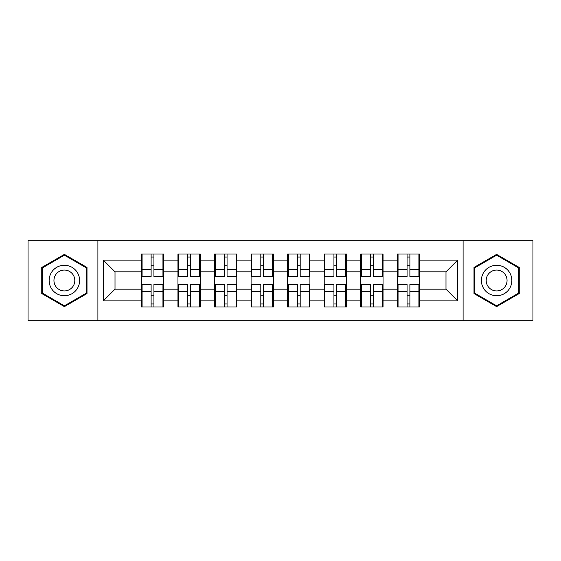 <?xml version="1.0" encoding="UTF-8"?>
<svg xmlns="http://www.w3.org/2000/svg" width="561" height="561" viewBox="0 0 561 561"><rect width="100%" height="100%" fill="white"/><g stroke="black" fill="none" stroke-linecap="round" stroke-linejoin="round"><path stroke-width="0.84" d="M463.098 320.703L532.95 320.703L532.95 240.297L463.098 240.297L463.098 320.703L97.902 320.703L97.902 240.297L28.05 240.297L28.05 320.703L97.902 320.703M419.614 295.388L418.913 295.388M398.051 295.388L397.349 295.388M397.349 265.612L398.051 265.612M418.913 265.612L419.614 265.612M419.614 262.569L418.913 262.569M398.051 262.569L397.349 262.569M397.349 298.431L398.051 298.431M418.913 298.431L419.614 298.431M383.051 295.388L382.35 295.388M361.487 295.388L360.779 295.388M360.779 265.612L361.487 265.612M382.35 265.612L383.051 265.612M383.051 262.569L382.35 262.569M361.487 262.569L360.779 262.569M360.779 298.431L361.487 298.431M382.35 298.431L383.051 298.431M346.481 295.388L345.779 295.388M324.917 295.388L324.216 295.388M324.216 265.612L324.917 265.612M345.779 265.612L346.481 265.612M346.481 262.569L345.779 262.569M324.917 262.569L324.216 262.569M324.216 298.431L324.917 298.431M345.779 298.431L346.481 298.431M309.917 295.388L309.216 295.388M288.354 295.388L287.646 295.388M287.646 265.612L288.354 265.612M309.216 265.612L309.917 265.612M309.917 262.569L309.216 262.569M288.354 262.569L287.646 262.569M287.646 298.431L288.354 298.431M309.216 298.431L309.917 298.431M273.354 295.388L272.646 295.388M251.784 295.388L251.083 295.388M251.083 265.612L251.784 265.612M272.646 265.612L273.354 265.612M273.354 262.569L272.646 262.569M251.784 262.569L251.083 262.569M251.083 298.431L251.784 298.431M272.646 298.431L273.354 298.431M236.784 295.388L236.083 295.388M215.221 295.388L214.519 295.388M214.519 265.612L215.221 265.612M236.083 265.612L236.784 265.612M236.784 262.569L236.083 262.569M215.221 262.569L214.519 262.569M214.519 298.431L215.221 298.431M236.083 298.431L236.784 298.431M200.221 295.388L199.513 295.388M178.65 295.388L177.949 295.388M177.949 265.612L178.65 265.612M199.513 265.612L200.221 265.612M200.221 262.569L199.513 262.569M178.65 262.569L177.949 262.569M177.949 298.431L178.65 298.431M199.513 298.431L200.221 298.431M463.098 240.297L97.902 240.297M445.988 289.174L445.988 271.826L419.614 271.826L419.614 289.174L445.988 289.174L457.706 300.892L457.706 260.108L419.614 260.108L419.614 254.014L397.349 254.014L397.349 271.826L383.051 271.826L383.051 289.174L397.349 289.174L397.349 271.826M457.706 300.892L419.614 300.892L419.614 306.986L397.349 306.986L397.349 300.892L383.051 300.892L383.051 306.986L360.779 306.986L360.779 300.892L346.481 300.892L346.481 306.986L324.216 306.986L324.216 300.892L309.917 300.892L309.917 306.986L287.646 306.986L287.646 300.892L273.354 300.892L273.354 306.986L251.083 306.986L251.083 300.892L236.784 300.892L236.784 306.986L214.519 306.986L214.519 300.892L200.221 300.892L200.221 306.986L177.949 306.986L177.949 300.892L163.651 300.892L163.651 306.986L141.386 306.986L141.386 300.892L103.294 300.892L103.294 260.108L141.386 260.108L141.386 271.826L115.012 271.826L115.012 289.174L141.386 289.174L141.386 271.826M397.349 260.108L383.051 260.108L383.051 254.014L360.779 254.014L360.779 260.108L346.481 260.108L346.481 254.014L324.216 254.014L324.216 260.108L309.917 260.108L309.917 254.014L287.646 254.014L287.646 260.108L273.354 260.108L273.354 254.014L251.083 254.014L251.083 260.108L236.784 260.108L236.784 254.014L214.519 254.014L214.519 260.108L200.221 260.108L200.221 254.014L177.949 254.014L177.949 260.108L163.651 260.108L163.651 254.014L141.386 254.014L141.386 260.108M397.349 289.174L397.349 300.892M383.051 289.174L383.051 300.892M383.051 260.108L383.051 271.826M346.481 289.174L360.779 289.174L360.779 271.826L346.481 271.826L346.481 300.892M360.779 289.174L360.779 300.892M360.779 260.108L360.779 271.826M346.481 260.108L346.481 271.826M309.917 289.174L324.216 289.174L324.216 271.826L309.917 271.826L309.917 300.892M324.216 289.174L324.216 300.892M324.216 260.108L324.216 271.826M309.917 260.108L309.917 271.826M273.354 289.174L287.646 289.174L287.646 271.826L273.354 271.826L273.354 300.892M287.646 289.174L287.646 300.892M287.646 260.108L287.646 271.826M273.354 260.108L273.354 271.826M236.784 289.174L251.083 289.174L251.083 271.826L236.784 271.826L236.784 300.892M251.083 289.174L251.083 300.892M251.083 260.108L251.083 271.826M236.784 260.108L236.784 271.826M200.221 289.174L214.519 289.174L214.519 271.826L200.221 271.826L200.221 300.892M214.519 289.174L214.519 300.892M214.519 260.108L214.519 271.826M200.221 260.108L200.221 271.826M163.651 289.174L177.949 289.174L177.949 271.826L163.651 271.826L163.651 300.892M177.949 289.174L177.949 300.892M177.949 260.108L177.949 271.826M163.651 260.108L163.651 271.826M163.651 295.388L162.949 295.388M142.087 295.388L141.386 295.388M141.386 265.612L142.087 265.612M162.949 265.612L163.651 265.612M163.651 262.569L162.949 262.569M142.087 262.569L141.386 262.569M141.386 298.431L142.087 298.431M162.949 298.431L163.651 298.431M141.386 289.174L141.386 300.892M115.012 289.174L103.294 300.892M103.294 260.108L115.012 271.826M419.614 289.174L419.614 300.892M419.614 260.108L419.614 271.826M457.706 260.108L445.988 271.826M64.382 254.378L41.759 267.443L41.759 293.557L64.382 306.622L87.004 293.557L87.004 267.443L64.382 254.378M473.996 293.557L496.618 306.622L519.241 293.557L519.241 267.443L496.618 254.378L473.996 267.443L473.996 293.557M162.949 254.014L162.949 276.517L153.924 276.517L153.924 254.014M151.112 254.014L151.112 276.517L142.087 276.517L142.087 254.014M151.112 257.057L153.924 257.057M153.924 265.732L151.112 265.732M142.087 306.986L142.087 284.483L151.112 284.483L151.112 306.986M153.924 306.986L153.924 284.483L162.949 284.483L162.949 306.986M153.924 303.943L151.112 303.943M151.112 295.268L153.924 295.268M64.382 265.262A15.238 15.238 0 0 0 49.144 280.5A15.238 15.238 0 0 0 64.382 295.738A15.238 15.238 0 0 0 79.62 280.5A15.238 15.238 0 0 0 64.382 265.262M64.382 270.072A10.428 10.428 0 0 0 53.954 280.5A10.428 10.428 0 0 0 64.382 290.928A10.428 10.428 0 0 0 74.816 280.5A10.428 10.428 0 0 0 64.382 270.072M86.296 293.151L64.382 305.808L42.468 293.151L42.468 267.849L64.382 255.192L86.296 267.849L86.296 293.151M509.816 272.884A15.238 15.238 0 0 0 489.003 267.302A15.238 15.238 0 0 0 483.421 288.116A15.238 15.238 0 0 0 504.234 293.698A15.238 15.238 0 0 0 509.816 272.884M505.65 275.283A10.428 10.428 0 0 0 491.401 271.468A10.428 10.428 0 0 0 487.586 285.717A10.428 10.428 0 0 0 501.836 289.532A10.428 10.428 0 0 0 505.65 275.283M496.618 305.808L474.704 293.151L474.704 267.849L496.618 255.192L518.532 267.849L518.532 293.151L496.618 305.808M199.513 254.014L199.513 276.517L190.488 276.517L190.488 254.014M187.676 254.014L187.676 276.517L178.65 276.517L178.65 254.014M187.676 257.057L190.488 257.057M190.488 265.732L187.676 265.732M236.083 254.014L236.083 276.517L227.058 276.517L227.058 254.014M224.246 254.014L224.246 276.517L215.221 276.517L215.221 254.014M224.246 257.057L227.058 257.057M227.058 265.732L224.246 265.732M272.646 254.014L272.646 276.517L263.621 276.517L263.621 254.014M260.809 254.014L260.809 276.517L251.784 276.517L251.784 254.014M260.809 257.057L263.621 257.057M263.621 265.732L260.809 265.732M309.216 254.014L309.216 276.517L300.191 276.517L300.191 254.014M297.379 254.014L297.379 276.517L288.354 276.517L288.354 254.014M297.379 257.057L300.191 257.057M300.191 265.732L297.379 265.732M345.779 254.014L345.779 276.517L336.754 276.517L336.754 254.014M333.942 254.014L333.942 276.517L324.917 276.517L324.917 254.014M333.942 257.057L336.754 257.057M336.754 265.732L333.942 265.732M178.65 306.986L178.65 284.483L187.676 284.483L187.676 306.986M190.488 306.986L190.488 284.483L199.513 284.483L199.513 306.986M190.488 303.943L187.676 303.943M187.676 295.268L190.488 295.268M215.221 306.986L215.221 284.483L224.246 284.483L224.246 306.986M227.058 306.986L227.058 284.483L236.083 284.483L236.083 306.986M227.058 303.943L224.246 303.943M224.246 295.268L227.058 295.268M251.784 306.986L251.784 284.483L260.809 284.483L260.809 306.986M263.621 306.986L263.621 284.483L272.646 284.483L272.646 306.986M263.621 303.943L260.809 303.943M260.809 295.268L263.621 295.268M288.354 306.986L288.354 284.483L297.379 284.483L297.379 306.986M300.191 306.986L300.191 284.483L309.216 284.483L309.216 306.986M300.191 303.943L297.379 303.943M297.379 295.268L300.191 295.268M324.917 306.986L324.917 284.483L333.942 284.483L333.942 306.986M336.754 306.986L336.754 284.483L345.779 284.483L345.779 306.986M336.754 303.943L333.942 303.943M333.942 295.268L336.754 295.268M382.35 254.014L382.35 276.517L373.324 276.517L373.324 254.014M370.512 254.014L370.512 276.517L361.487 276.517L361.487 254.014M370.512 257.057L373.324 257.057M373.324 265.732L370.512 265.732M361.487 306.986L361.487 284.483L370.512 284.483L370.512 306.986M373.324 306.986L373.324 284.483L382.35 284.483L382.35 306.986M373.324 303.943L370.512 303.943M370.512 295.268L373.324 295.268M418.913 254.014L418.913 276.517L409.888 276.517L409.888 254.014M407.076 254.014L407.076 276.517L398.051 276.517L398.051 254.014M407.076 257.057L409.888 257.057M409.888 265.732L407.076 265.732M398.051 306.986L398.051 284.483L407.076 284.483L407.076 306.986M409.888 306.986L409.888 284.483L418.913 284.483L418.913 306.986M409.888 303.943L407.076 303.943M407.076 295.268L409.888 295.268M151.112 269.287L142.087 269.287M151.112 276.215L142.087 276.215M162.949 269.287L153.924 269.287M162.949 276.215L153.924 276.215M153.924 291.713L162.949 291.713M153.924 284.785L162.949 284.785M142.087 291.713L151.112 291.713M142.087 284.785L151.112 284.785M187.676 269.287L178.65 269.287M187.676 276.215L178.65 276.215M199.513 269.287L190.488 269.287M199.513 276.215L190.488 276.215M224.246 269.287L215.221 269.287M224.246 276.215L215.221 276.215M236.083 269.287L227.058 269.287M236.083 276.215L227.058 276.215M260.809 269.287L251.784 269.287M260.809 276.215L251.784 276.215M272.646 269.287L263.621 269.287M272.646 276.215L263.621 276.215M297.379 269.287L288.354 269.287M297.379 276.215L288.354 276.215M309.216 269.287L300.191 269.287M309.216 276.215L300.191 276.215M333.942 269.287L324.917 269.287M333.942 276.215L324.917 276.215M345.779 269.287L336.754 269.287M345.779 276.215L336.754 276.215M190.488 291.713L199.513 291.713M190.488 284.785L199.513 284.785M178.65 291.713L187.676 291.713M178.65 284.785L187.676 284.785M227.058 291.713L236.083 291.713M227.058 284.785L236.083 284.785M215.221 291.713L224.246 291.713M215.221 284.785L224.246 284.785M263.621 291.713L272.646 291.713M263.621 284.785L272.646 284.785M251.784 291.713L260.809 291.713M251.784 284.785L260.809 284.785M300.191 291.713L309.216 291.713M300.191 284.785L309.216 284.785M288.354 291.713L297.379 291.713M288.354 284.785L297.379 284.785M336.754 291.713L345.779 291.713M336.754 284.785L345.779 284.785M324.917 291.713L333.942 291.713M324.917 284.785L333.942 284.785M370.512 269.287L361.487 269.287M370.512 276.215L361.487 276.215M382.35 269.287L373.324 269.287M382.35 276.215L373.324 276.215M373.324 291.713L382.35 291.713M373.324 284.785L382.35 284.785M361.487 291.713L370.512 291.713M361.487 284.785L370.512 284.785M407.076 269.287L398.051 269.287M407.076 276.215L398.051 276.215M418.913 269.287L409.888 269.287M418.913 276.215L409.888 276.215M409.888 291.713L418.913 291.713M409.888 284.785L418.913 284.785M398.051 291.713L407.076 291.713M398.051 284.785L407.076 284.785"/></g></svg>
